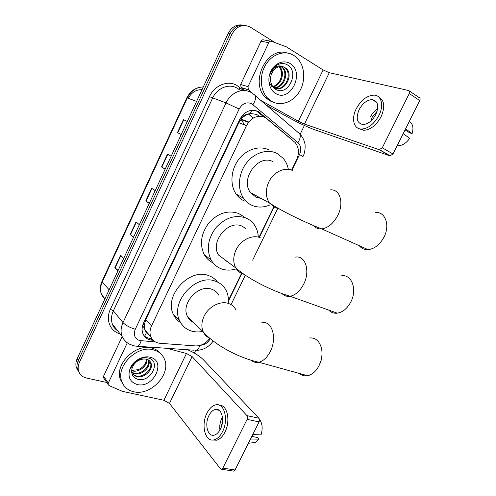 <?xml version="1.0" encoding="UTF-8"?>
<svg xmlns="http://www.w3.org/2000/svg" width="496" height="496" viewBox="0 0 496 496"><rect width="100%" height="100%" fill="white"/><g stroke="black" fill="none" stroke-linecap="round" stroke-linejoin="round"><path stroke-width="0.74" d="M259.172 116.194L256.773 114.464L250.294 113.448L246.679 114.601C244.733 114.669 243.232 115.711 242.191 117.707L241.087 117.13M291.586 170.103L296.589 159.786C299.448 153.146 298.983 147.405 295.188 142.575L265.248 117.502C257.672 114.514 251.416 117.236 246.469 125.674L151.534 325.928C149.773 329.803 149.544 333.442 150.846 336.834C152.576 340.715 155.663 342.872 160.121 343.313L195.455 345.917C201.122 346.028 205.896 343.499 209.783 338.328M144.919 329.635L144.274 324.818C143.462 326.752 143.673 328.358 144.919 329.635L146.469 332.605L149.172 334.905M260.605 198.121L260.127 198.301M242.191 117.707L246.679 114.601M242.067 117.961L238.83 122.667L145.799 319.529L144.386 324.582M228.408 300.421L241.67 273.067M259.135 237.038L273.736 206.925M292.156 139.891L258.354 111.544C250.809 108.543 244.59 111.216 239.698 119.567L143.592 322.97C141.875 326.765 141.651 330.336 142.916 333.684C144.64 337.584 147.74 339.76 152.216 340.213L153.14 340.287M106.702 382.466L86.434 378.02C82.417 377.047 79.794 374.716 78.573 371.027C77.785 368.243 78.077 365.341 79.441 362.316L231.961 34.205C236.766 25.953 242.897 23.603 250.368 27.168L275.156 42.687M304.389 125.488L300.105 134.354M195.598 350.56L194.382 353.078M77.984 370.611L76.303 367.362C75.516 364.597 75.801 361.72 77.153 358.72L228.117 33.499L230.032 33.852C233.635 27.125 238.65 24.323 245.08 25.445C238.65 24.323 233.635 27.125 230.032 33.852L78.294 360.511L230.032 33.852L231.961 34.205M79.118 372.453L77.432 369.185C76.644 366.414 76.93 363.525 78.294 360.511C76.93 363.525 76.644 366.414 77.432 369.185L79.118 372.453M151.733 338.551L150.71 338.47C148.031 338.241 145.774 337.292 143.939 335.618M256.283 110.819L263.81 116.851M118.135 270.432L114.843 267.679L117.905 270.921M123.727 258.385L120.59 255.266L114.843 267.679M133.647 237.014L130.225 234.472L133.474 237.386M139.357 224.713L136.04 221.929L130.225 234.472M177.735 132.798L181.226 134.509L177.735 132.798L183.749 119.821L183.433 119.672L177.419 132.643M187.296 121.439L183.749 119.821M187.314 121.402L183.433 119.672M165.193 169.049L161.516 166.96L165.131 169.186M171.145 156.228L167.456 154.138L161.516 166.96M149.333 203.217L145.787 200.905L149.215 203.472M155.161 190.662L151.664 188.22L145.787 200.905M241.639 119.3L242.389 120.1M188.325 98.276C191.524 92.392 196.1 89.516 202.052 89.652M228.117 33.499C231.7 26.809 236.697 24.019 243.102 25.129M244.596 124.936L241 119.189M271.92 101.488L267.778 98.301C260.164 90.687 259.092 75.535 265.707 64.734C272.242 53.859 285.008 49.786 293.855 55.434L295.982 56.99C304.488 64.139 306.181 79.379 300.061 90.508C294.041 101.711 281.344 106.807 271.92 101.488M274.114 102.523L269.867 100.837L265.738 97.662C249.277 82.975 266.687 46.029 287.041 52.954M290.017 63.494C305.369 72.118 290.588 102.895 275.714 93.521C269.278 89.943 266.867 79.54 270.785 71.399C274.604 63.203 283.712 59.526 290.017 63.494M275.367 89.094C287.717 97.278 299.727 72.242 287.928 65.212C284.76 63.128 281.344 62.967 277.673 64.716C274.393 66.588 272 69.49 270.494 73.42C273.798 66.917 277.934 64.635 282.9 66.569C277.202 65.925 273.228 68.919 270.977 75.559C269.762 81.487 271.225 85.994 275.367 89.094M274.982 88.331C284.921 91.152 292.677 74.443 285.305 68.138L284.177 67.264M273.817 87.842C283.83 93.595 294.401 75.417 286.149 68.336L282.9 66.569M273.618 87.637C282.925 88.201 288.66 73.048 281.976 67.357L280.668 66.371M273.817 87.835C283.365 89.082 289.695 73.433 282.807 67.549L281.678 66.675M278.808 66.687C284.512 71.746 280.872 84.549 273.017 86.378L272.676 86.478M272.918 86.812C281.362 85.715 285.634 71.982 279.508 66.774L279.285 66.569M268.894 81.828L271.814 86.434M280.965 70.116L281.344 76.806M244.646 90.57L241.05 87.476L240.678 84.475L248.006 86.676L268.745 42.675L261.008 41.218C261.659 40.033 262.533 39.593 263.636 39.885L270.816 41.205M240.678 84.475L261.008 41.218M266.371 105.189L290.644 118.618C299.423 123.355 307.421 127.057 314.638 129.723L389.98 155.88L379.235 149.705L304.47 124.074L298.394 121.266L260.828 100.428M409.392 91.022L419.12 97.551C420.199 97.972 420.41 98.964 419.752 100.539L409.274 93.539C409.938 91.952 409.733 90.948 408.667 90.532L329.294 72.707L323.125 69.961L286.335 46.816L271.411 41.317C270.301 41.019 269.409 41.472 268.745 42.675M379.235 149.705L382.28 147.783L393.018 154.008L419.752 100.539M393.018 154.008L389.98 155.88M382.28 147.783L409.274 93.539M248.006 86.676L248.372 89.726L253.115 93.818M375.856 114.458C379.223 105.939 378.014 100.986 372.229 99.609C367.034 99.863 362.65 103.242 359.079 109.74C355.688 118.284 356.965 123.219 362.917 124.552C367.976 124.242 372.285 120.875 375.856 114.458M377.692 108.624C374.709 110.546 372.341 113.249 370.568 116.734M405.052 129.933L409.919 132.94L412.083 133.585L405.598 128.848M377.121 111.259L372.217 117.211L370.909 121.018M358.794 128.563L363.587 130.318C370.431 129.89 376.278 125.339 381.126 116.659C385.249 106.919 384.456 100.384 378.752 97.055M356.171 108.922C351.156 118.718 353.698 129.084 361.448 129.059C368.286 128.619 374.133 124.043 378.987 115.339C384.059 105.474 381.436 95.3 374.108 95.133C367.003 95.468 361.026 100.062 356.171 108.922M403.186 133.672L409.702 138.334C406.98 142.197 403.812 144.596 400.191 145.533L397.203 145.644M412.083 133.585C413.732 128.073 412.957 124.149 409.752 121.811L409.355 121.34M328.724 310.093C331.049 312.517 333.913 313.54 337.317 313.168C342.779 312.238 347.268 308.518 350.79 302.008C357.455 289.59 351.813 274.257 341.725 275.739M245.942 228.631L242.091 226.176C228.259 219.368 209.833 241.819 218.519 255.006L235.786 267.921C237.448 270.797 239.791 272.794 242.804 273.916L243.84 274.245M236.133 268.913C231.012 270.512 226.151 270.512 221.532 268.906C217.05 267.251 213.59 264.281 211.141 259.997C206.212 249.445 207.843 238.632 216.027 227.577C225.376 217.608 235.371 214.421 246.01 218.023C249.513 219.536 252.346 221.873 254.498 225.048C256.705 228.365 257.957 232.178 258.261 236.48M213.088 262.886C209.343 261.138 206.404 258.404 204.278 254.684C199.373 244.261 200.948 233.622 208.99 222.766C218.184 212.982 228.042 209.889 238.576 213.472L243.381 216.411M225.395 260.865L227.001 261.349M226.288 260.815L225.599 260.939M359.284 245.706C361.479 248.465 364.399 249.773 368.044 249.624C374.492 248.88 379.793 244.745 383.96 237.2C390.253 225.401 385.404 211.736 375.701 212.406M273.079 161.77C258.59 153.351 239.673 179.143 250.505 192.603L256.029 197.197L261.063 198.369M270.01 204.879C263.779 207.601 257.802 207.781 252.086 205.4C248.688 203.893 245.873 201.543 243.641 198.338C237.243 189.174 238.241 173.947 246.202 163.339C254.113 152.681 267.555 148.527 277.084 153.444L283.383 158.503C285.888 161.553 287.544 165.174 288.356 169.365M244.522 201.066C241.161 199.566 238.365 197.241 236.152 194.079C229.797 185.033 230.721 170.06 238.539 159.644C246.307 149.184 259.575 145.13 269.018 149.99M260.078 197.83L259.129 198.152M299.565 373.5C301.89 375.509 304.569 376.247 307.607 375.72C312.213 374.691 316.02 371.355 319.027 365.707L320.931 360.821C322.146 356.426 322.319 352.234 321.464 348.248C319.43 340.876 315.431 337.454 309.467 337.981M218.891 295.263C217.298 292.361 214.917 290.358 211.742 289.249C198.437 283.811 180.538 303.726 187.457 316.417C188.84 319.288 190.96 321.365 193.812 322.648M202.74 331.402C198.84 332.196 195.126 332.097 191.605 331.105C186.136 329.456 182.162 326.033 179.695 320.838C169.756 302.101 196.28 273.11 215.58 281.263C220.088 282.881 223.491 285.733 225.798 289.825C227.943 293.787 228.761 298.251 228.259 303.217M180.643 322.66C177.463 320.707 175.063 317.986 173.439 314.495C163.568 295.976 189.646 267.536 208.748 275.658C212.362 276.948 215.289 279.081 217.527 282.057M193.242 322.09L192.727 322.109M321.842 356.178L321.086 360.797L319.703 364.343M103.924 378.324L103.459 377.63L103.59 376.148L108.283 383.117L127.094 343.207L126.393 342.321M103.59 376.148L122.165 336.654M187.693 349.761C194.444 352.73 199.59 355.973 203.118 359.482L258.906 418.221C259.637 419.201 259.699 420.428 259.086 421.898L247.113 419.349C247.733 417.861 247.684 416.621 246.965 415.629L192.107 356.587L186.44 353.493L166.861 348.304M108.283 383.117L108.147 384.623L109.039 385.578L122.469 391.369L163.891 400.272L169.477 403.415L220.509 468.819L221.687 469.253L222.853 468.094L235.03 470.01L259.086 421.898M235.03 470.01L233.864 471.157L232.984 471.02M222.853 468.094L247.113 419.349M220.416 429.102C225.128 420.18 221.526 407.39 215.165 409.479C212.722 410.167 210.651 412.188 208.946 415.549C204.315 424.266 207.719 437.286 214.34 435.104C216.709 434.391 218.73 432.388 220.416 429.102M222.437 417.105L221.83 418.233C220.038 422.028 219.399 425.965 219.914 430.051M212.641 440.014L216.74 440.219C219.945 439.245 222.692 436.536 224.967 432.103C230.814 420.98 227.267 404.786 219.492 405.251M206.95 413.193C200.675 424.998 205.257 442.761 214.322 439.766C217.527 438.793 220.267 436.077 222.549 431.632C228.985 419.442 224.043 402.095 215.444 404.916C212.108 405.852 209.275 408.605 206.95 413.193M250.821 442.984L255.335 442.469L258.869 439.158L257.35 437.484L251.832 436.406M250.554 438.966L258.869 439.158M259.507 420.143L260.332 420.608C262.477 424.638 262.713 429.387 261.026 434.862L252.731 434.601M222.586 420.385L221.284 427.056M133.672 391.747C127.825 390.377 123.876 386.992 121.824 381.604C115.413 366.284 137.318 344.633 153.599 349.903C158.708 351.329 162.273 354.318 164.3 358.862C171.628 373.755 150.846 396.242 133.672 391.747M123.151 384.45L120.497 379.738C114.099 364.455 135.916 342.916 152.148 348.192C155.942 349.221 158.925 351.193 161.101 354.113M150.114 357.225C166.941 360.846 153.487 388.864 137.119 384.512C129.561 381.877 127.311 376.29 130.367 367.753C133.821 360.325 143.177 355.396 150.114 357.225M137.336 379.136C150.79 383.427 161.591 360.927 148.49 358.087C144.962 357.176 141.298 357.87 137.51 360.164C134.174 362.378 131.855 365.23 130.541 368.72C133.796 362.309 138.241 359.061 143.896 358.968C137.838 359.668 133.852 362.936 131.942 368.776C131.006 373.953 132.804 377.406 137.336 379.136M131.93 373.631L135.668 375.77C143.555 378.305 153.295 368.584 150.362 362.266L149.687 360.983M131.986 373.81L136.208 376.489C144.107 379.018 153.859 369.284 150.927 362.96C150.059 360.902 148.502 359.625 146.246 359.123L143.896 358.968M131.663 372.18L133.529 372.924C141.193 375.391 150.747 366.203 148.248 359.867M131.719 372.608L134.063 373.631C141.918 376.166 151.609 366.494 148.682 360.195L148.645 360.108M146.37 359.147C146.078 363.816 143.418 367.307 138.384 369.632L131.657 370.425M131.638 370.723L131.948 370.81C138.868 373.011 147.808 365.626 146.89 359.284M144.634 336.207L146.469 332.605M250.294 113.448L251.807 110.255M144.274 324.818L142.984 324.434M238.83 122.667L246.469 125.674M145.799 319.529L151.534 325.928M291.908 170.252L299.516 154.56C301.531 149.718 301.01 145.743 297.947 142.643L251.695 103.707C246.599 101.655 242.408 103.428 239.14 109.033L135.259 329.301C133.226 334.899 134.676 338.656 139.612 340.566L155.254 341.874M135.526 346.096L137.702 346.27L134.583 345.941L129.952 344.404C126.412 342.618 123.771 339.921 122.028 336.3C120.509 331.985 120.838 327.422 123.008 322.605L226.046 102.92C230.714 92.473 242.811 87.538 251.075 92.461M120.063 333.82C110.118 331.34 105.326 319.678 110.391 309.293L209.461 96.658L226.046 102.92L239.14 109.033M193.973 350.201L137.702 346.27C139.122 345.507 140.275 343.691 141.149 340.826M209.461 96.658C214.495 85.287 227.757 79.974 236.865 85.393L243.418 90.539M242.048 90.619L239.512 89.819L236.976 88.065C228.861 83.266 217.081 88.015 212.598 98.121L113.336 310.893C111.24 315.561 110.949 320.007 112.449 324.223C113.51 326.988 115.252 329.189 117.682 330.82M79.441 362.316L77.153 358.72M255.223 95.61L298.065 132.438C301.004 134.118 300.967 137.522 297.947 142.643M252.21 93.155L253.654 94.265C256.438 95.759 256.221 99.206 252.997 104.6M135.259 329.301C129.772 327.577 125.686 325.351 123.008 322.605L113.336 310.893L110.391 309.293M200.675 345.235C204.829 344.906 208.01 342.73 210.23 338.706M228.396 301.239L241.955 273.277M259.433 237.224L274.04 207.099M239.165 89.534L239.704 87.37M213.168 341.025C208.921 347.045 203.31 350.157 196.323 350.362C197.811 349.686 199.001 348.049 199.888 345.47M299.516 154.56L302.932 156.593M145.694 331.409L146.165 331.446M258.199 112.127L260.276 112.859M150.71 338.47L152.216 340.213M203.329 86.893C196.298 87.191 190.972 90.861 187.352 97.904L186.874 97.786L102.052 281.232L102.263 281.895C100.279 286.372 100.068 290.65 101.63 294.723L104.718 299.33M196.59 101.42L187.352 97.904L102.263 281.895L109.132 289.831M241.081 119.083L248.744 122.016M248.31 113.95L253.264 118.06M146.072 201.103L151.95 188.424M161.814 167.14L167.766 154.312M130.504 234.695L136.313 222.158M115.103 267.921L120.85 255.527M304.47 124.074L329.294 72.707M298.394 121.266L323.125 69.961M248.515 89.863L241.186 87.612M260.326 237.795C252.346 234.248 240.616 240.008 236.046 249.928C233.077 256.55 232.99 262.551 235.786 267.921C247.795 278.702 271.622 290.811 290.117 296.273C286.986 296.732 284.344 295.876 282.187 293.713M295.542 257.108C305.455 255.254 310.546 271.083 303.639 284.245C299.993 291.14 295.486 295.151 290.117 296.273L337.317 313.168M292.876 170.686C285.095 166.513 273.439 171.901 268.764 182.057C265.335 189.894 265.527 196.838 269.34 202.889L274.97 207.607L278.771 208.673M330.367 189.887C339.915 188.84 344.298 202.907 337.77 215.431C333.455 223.442 328.123 227.937 321.768 228.923C318.469 229.189 315.797 228.123 313.745 225.717M235.767 309.591C234.162 306.615 231.731 304.569 228.476 303.459C220.311 300.514 208.506 306.627 204.042 316.324C201.463 321.966 201.19 327.149 203.224 331.874C204.606 334.788 206.739 336.896 209.616 338.191M261.807 322.778C271.87 320.168 277.481 337.838 270.277 351.521C267.164 357.498 263.345 361.076 258.819 362.247C255.973 362.843 253.481 362.216 251.336 360.363M122.487 337.392L122.059 336.852M169.477 403.415L192.107 356.587M163.891 400.272L186.44 353.493M246.965 415.629L258.906 418.221M145.161 330.293L150.846 336.834M78.573 371.027L76.303 367.362M122.028 336.3L112.449 324.223C113.014 326.542 114.793 328.78 117.775 330.931M231.055 304.618L245.322 275.243M252.656 260.133L277.729 208.5M302.951 156.55C305.524 152.08 305.288 144.404 304.873 143.784C304.891 142.873 303.397 137.479 299.863 134.106M145.514 331.068L145.861 331.099M104.985 298.766L101.63 294.723C99.839 290.42 99.963 285.95 102.009 281.325M203.292 86.98C196.007 87.129 190.538 90.725 186.88 97.768M241.676 119.827L248.434 122.425M248.477 113.894L253.4 117.98M267.778 98.301L265.738 97.662M286.149 68.336L285.305 68.138M282.807 67.549L281.976 67.357M279.508 66.774L278.969 66.644M379.676 149.78L390.42 155.955M248.372 89.726L241.05 87.476M376.83 102.505L372.229 99.609M363.587 130.318L361.448 129.059M400.191 145.533L397.575 144.888M211.141 259.997L204.278 254.684M250.505 192.603L269.34 202.889C281.734 211.172 304.823 222.338 321.768 228.923L368.044 249.624M243.641 198.338L236.152 194.079M187.457 316.417L203.224 331.874C214.551 344.943 239.078 358.038 258.819 362.247L307.607 375.72M179.695 320.838L173.439 314.495M221.687 469.253L233.864 471.157M108.147 384.623L103.459 377.63M219.22 410.353L215.165 409.479M216.74 440.219L214.322 439.766M255.335 442.469L248.403 443.263M121.824 381.604L120.497 379.738M150.927 362.96L150.362 362.266"/></g></svg>
